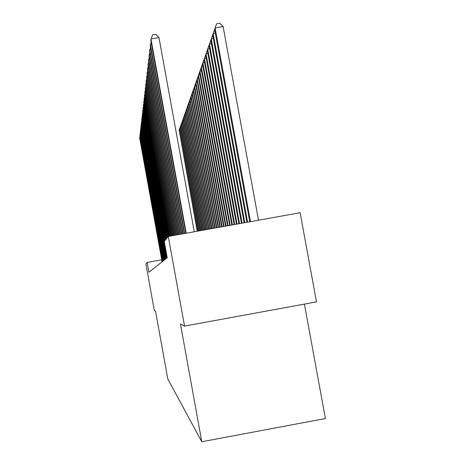 <?xml version="1.0" encoding="UTF-8"?>
<svg xmlns="http://www.w3.org/2000/svg" width="465" height="465" viewBox="0 0 465 465"><rect width="100%" height="100%" fill="white"/><g stroke="black" fill="none" stroke-linecap="round" stroke-linejoin="round"><path stroke-width="0.7" d="M304.418 304.104L325.39 418.529L201.793 441.75L167.801 378.969L155.548 311.19L154.328 310.562L145.905 263.981L147.155 262.44L148.928 272.228L167.226 257.761L164.261 241.399L168.284 236.447L184.535 326.093L180.455 323.995L201.793 441.75M184.535 326.093L316.496 301.89L300.134 212.726L168.284 236.447M161.721 259.807L147.155 262.44M140.122 137.105L139.669 137.181L162.221 261.719M139.982 136.344L139.61 137.704L162.087 261.824M197.509 231.192L179.159 130.235L197.23 231.239M180.007 130.084L179.159 130.235L179.74 128.613M140.378 134.995L139.913 135.077L162.767 261.284M140.232 134.211L139.849 135.606L162.628 261.394M140.639 132.821L140.157 132.909L163.331 260.842M140.494 132.025L140.099 133.455L163.186 260.952M140.907 130.595L140.413 130.682L163.907 260.383M140.756 129.77L140.349 131.24L163.761 260.499M141.186 128.305L140.68 128.392L164.5 259.912M141.029 127.457L140.61 128.968L164.348 260.034M198.648 230.983L179.932 128.032L179.734 128.59L198.357 231.035M180.804 127.881L179.932 128.032L180.53 126.375M199.816 230.774L180.728 125.777L180.525 126.346L199.52 230.826M181.623 125.62L180.728 125.777L181.338 124.068M201.014 230.559L181.542 123.452L181.338 124.039L200.711 230.611M182.466 123.289L181.542 123.452L182.175 121.696M202.252 230.338L182.379 121.069L182.17 121.667L201.938 230.39M183.332 120.9L182.379 121.069L183.03 119.261M141.47 125.945L140.947 126.038L165.11 259.429M141.314 125.073L140.883 126.631L164.959 259.551M203.519 230.105L183.245 118.61L183.024 119.232L203.199 230.163M184.221 118.441L183.245 118.61L183.913 116.756M141.761 123.521L141.226 123.614L165.738 258.935M141.598 122.626L141.157 124.225L165.581 259.057M204.827 229.873L184.134 116.087L183.907 116.727L204.495 229.931M185.134 115.913L184.134 116.087L184.82 114.175M142.063 121.028L141.511 121.121L166.389 258.424M141.895 120.104L141.441 121.754L166.226 258.552M206.169 229.629L185.047 113.489L184.814 114.146L205.832 229.693M186.081 113.303L185.047 113.489L185.756 111.519M142.377 118.453L141.808 118.552L167.051 257.895M142.203 117.506L141.732 119.203L166.883 258.029M207.559 229.385L185.988 110.809L185.75 111.49L207.204 229.443M187.052 110.624L185.988 110.809L186.715 108.781M142.697 115.808L142.11 115.907L164.744 240.806M142.523 114.832L142.034 116.576L164.581 241.004M208.983 229.123L186.953 108.054L186.709 108.752L208.622 229.193M188.052 107.863L186.953 108.054L187.709 105.962M143.028 113.076L142.424 113.181L165.406 239.992M142.848 112.071L142.348 113.873L165.238 240.196M210.453 228.861L187.953 105.212L187.703 105.933L210.081 228.925M189.086 105.014L187.953 105.212L188.732 103.056M143.371 110.263L142.749 110.374L166.086 239.155M143.179 109.223L142.668 111.083L165.912 239.365M211.97 228.588L188.982 102.283L188.72 103.021L211.587 228.658M190.15 102.079L188.982 102.283L189.784 100.062M143.726 107.363L143.081 107.473L166.79 238.289M143.528 106.287L142.999 108.206L166.609 238.504M213.534 228.309L190.046 99.26L189.778 100.022L213.139 228.379M191.249 99.051L190.046 99.26L190.871 96.964M144.086 104.363L143.423 104.48L167.516 237.394M143.888 103.259L143.336 105.235L167.33 237.621M144.464 101.271L143.778 101.387L168.266 236.47M144.26 100.126L143.691 102.172L168.074 236.708M144.853 98.074L144.15 98.196L169.179 236.284M144.644 96.894L144.057 99.004L168.946 236.33M145.26 94.767L144.528 94.895L170.126 236.115M145.039 93.546L144.429 95.732L169.888 236.156M145.679 91.349L144.917 91.477L171.108 235.941M145.446 90.088L144.818 92.343L170.864 235.982M146.109 87.809L145.324 87.949L172.126 235.755M145.871 86.507L145.22 88.838L171.87 235.802M146.556 84.148L145.743 84.287L173.178 235.569M146.312 82.793L145.638 85.211L172.91 235.616M147.021 80.346L146.179 80.497L174.27 235.371M146.771 78.951L146.068 81.456L173.991 235.418M147.51 76.411L146.632 76.562L175.398 235.168M147.242 74.964L146.516 77.562L175.113 235.22M148.01 72.325L147.103 72.482L176.572 234.953M147.736 70.82L146.981 73.517L176.276 235.011M148.533 68.082L147.585 68.25L177.793 234.738M148.248 66.524L147.463 69.32L177.485 234.79M149.073 63.676L148.091 63.845L179.06 234.511M148.783 62.054L147.963 64.966L178.734 234.569M149.637 59.096L148.62 59.27L180.374 234.273M149.335 57.41L148.486 60.433L180.042 234.331M150.23 54.324L149.166 54.51L181.745 234.023M149.91 52.574L149.027 55.719L181.397 234.087M150.846 49.36L149.736 49.552L183.175 233.767M150.515 47.535L149.591 50.807L182.809 233.831M151.485 44.181L150.329 44.378L184.663 233.5M151.142 42.28L150.178 45.692L184.285 233.57M194.265 231.773L158.989 37.601L150.951 38.99L186.215 233.221M158.989 37.601L155.763 34.276L152.555 34.829L150.794 40.356L185.82 233.291M215.15 228.019L191.144 96.139L190.865 96.929L214.743 228.088M192.388 95.924L191.144 96.139L191.993 93.773M216.818 227.716L192.272 92.919L191.987 93.732L216.394 227.792M193.562 92.692L192.272 92.919L193.155 90.472M218.544 227.408L193.446 89.594L193.149 90.437L218.102 227.484M194.771 89.361L193.446 89.594L194.353 87.065M220.323 227.083L194.655 86.153L194.347 87.025L219.869 227.164M196.027 85.915L194.655 86.153L195.596 83.537M222.165 226.751L195.905 82.596L195.585 83.497L221.7 226.839M197.323 82.346L195.905 82.596L196.875 79.887M224.072 226.409L197.195 78.91L196.869 79.846L223.589 226.496M198.671 78.655L197.195 78.91L198.206 76.109M226.048 226.054L198.538 75.097L198.2 76.068L225.548 226.147M200.06 74.836L198.538 75.097L199.584 72.197M228.094 225.688L199.927 71.151L199.572 72.151L227.577 225.781M201.508 70.872L199.927 71.151L201.008 68.14M230.216 225.304L201.362 67.053L201.002 68.093L229.675 225.403M203.007 66.768L201.362 67.053L202.49 63.932M232.419 224.909L202.856 62.804L202.478 63.879L231.861 225.008M204.559 62.508L202.856 62.804L204.025 59.567M234.703 224.496L204.408 58.392L204.013 59.514L234.122 224.601M206.181 58.084L204.408 58.392L205.623 55.027M237.08 224.072L206.018 53.812L205.611 54.975L236.476 224.182M207.861 53.492L206.018 53.812L207.28 50.313M239.551 223.624L207.692 49.046L207.268 50.255L238.923 223.741M209.61 48.715L207.692 49.046L209.006 45.407M242.12 223.165L209.436 44.088L208.994 45.343L241.469 223.281M211.43 43.745L209.436 44.088L210.802 40.298M244.799 222.683L211.25 38.926L210.79 40.234L244.119 222.805M213.33 38.566L211.25 38.926L212.674 34.974M247.589 222.183L213.144 33.544L212.662 34.91L246.88 222.311M215.312 33.166L213.144 33.544L214.638 29.487M258.517 220.212L223.113 26.552L215.115 27.929L214.615 29.353L249.763 221.788M250.501 221.654L215.115 27.929L216.603 23.802L219.8 23.25L223.113 26.552"/></g></svg>
